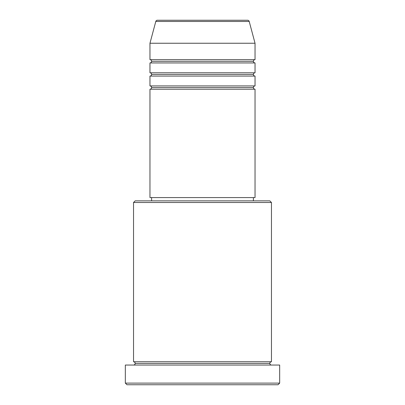 <?xml version="1.0" encoding="UTF-8"?>
<svg xmlns="http://www.w3.org/2000/svg" width="405" height="405" viewBox="0 0 405 405"><rect width="100%" height="100%" fill="white"/><g stroke="black" fill="none" stroke-linecap="round" stroke-linejoin="round"><path stroke-width="0.61" d="M255.039 89.211L149.961 89.211L149.961 197.574L255.039 197.574L255.039 89.211L149.961 89.211L149.961 197.574L255.039 197.574L255.039 89.211A1.64 1.64 0 0 1 253.398 87.566A1.64 1.64 0 0 1 255.039 85.926L255.039 76.074A1.64 1.64 0 0 1 253.398 74.434A1.64 1.64 0 0 1 255.039 72.789L255.039 62.937A1.64 1.64 0 0 1 253.398 61.297A1.64 1.64 0 0 1 255.039 59.657L255.039 43.239L249.207 21.465L155.793 21.465L149.961 43.239L255.039 43.239L249.207 21.465A1.64 1.64 0 0 0 247.622 20.25L157.378 20.25A1.64 1.64 0 0 0 155.793 21.465L249.207 21.465A1.64 1.64 0 0 0 247.622 20.25L157.596 20.25M255.039 76.074L149.961 76.074L149.961 85.926L255.039 85.926A1.64 1.64 0 0 0 253.398 87.566L151.602 87.566A1.64 1.64 0 0 0 149.961 85.926L255.039 85.926L255.039 76.074L149.961 76.074L149.961 85.926A1.64 1.64 0 0 1 151.602 87.566A1.64 1.64 0 0 1 149.966 89.211M255.039 62.937L149.961 62.937L149.961 72.789L255.039 72.789A1.64 1.64 0 0 0 253.398 74.434L151.602 74.434A1.64 1.64 0 0 0 149.961 72.789L255.039 72.789L255.039 62.937L149.961 62.937L149.961 72.789A1.64 1.64 0 0 1 151.602 74.434A1.64 1.64 0 0 1 149.966 76.074M157.378 20.25A1.64 1.64 0 0 0 155.793 21.465L149.961 43.239L149.961 59.657L255.039 59.657A1.64 1.64 0 0 0 253.398 61.297L151.602 61.297A1.64 1.64 0 0 0 149.961 59.657L255.039 59.657L255.039 43.239L149.961 43.239L149.961 59.657A1.64 1.64 0 0 1 151.602 61.297A1.64 1.64 0 0 1 149.966 62.937M271.461 202.5L269.816 200.86L135.184 200.86L133.539 202.5L271.461 202.5L133.539 202.5L133.539 361.761A1.64 1.64 0 0 1 135.184 363.406A1.64 1.64 0 0 1 133.539 365.047A1.64 1.64 0 0 0 135.184 363.406A1.64 1.64 0 0 0 133.539 361.761L271.461 361.761L271.461 202.5L271.461 361.761A1.64 1.64 0 0 0 269.816 363.406A1.64 1.64 0 0 1 271.461 361.761L133.539 361.761L133.539 202.5L135.184 200.86L269.816 200.86L271.461 202.5M125.332 383.11L126.973 384.75L278.027 384.75L279.668 383.11L125.332 383.11L279.668 383.11L279.668 365.047L125.332 365.047L125.332 383.11L125.332 365.047L279.668 365.047L279.668 383.11L278.027 384.75L126.973 384.75L125.332 383.11M271.461 365.047A1.64 1.64 0 0 1 269.816 363.406L135.184 363.406L269.816 363.406A1.64 1.64 0 0 0 271.461 365.047M253.398 200.86L253.398 197.574L253.398 200.86M151.602 197.574L151.602 200.86L151.602 197.574M149.961 62.937A1.64 1.64 0 0 0 151.602 61.297L253.398 61.297A1.64 1.64 0 0 0 255.034 62.937M149.961 76.074A1.64 1.64 0 0 0 151.602 74.434L253.398 74.434A1.64 1.64 0 0 0 255.034 76.074M149.961 89.211A1.64 1.64 0 0 0 151.602 87.566L253.398 87.566A1.64 1.64 0 0 0 255.034 89.211"/></g></svg>
